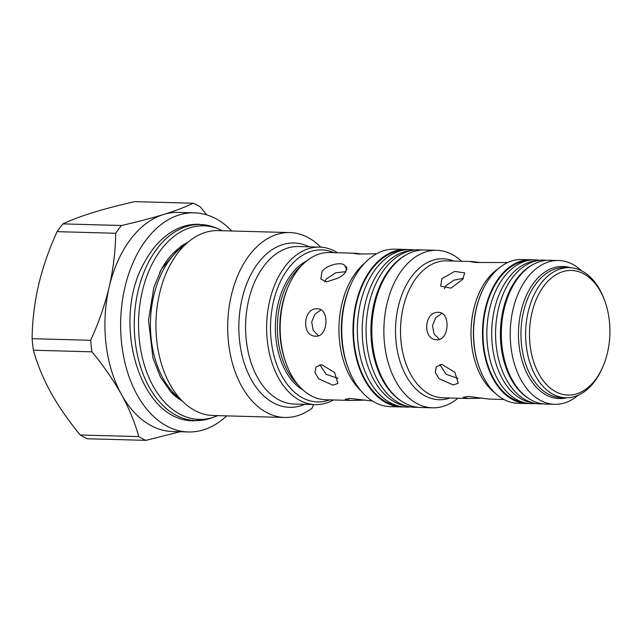 <?xml version="1.0" encoding="UTF-8"?>
<svg xmlns="http://www.w3.org/2000/svg" width="642" height="642" viewBox="0 0 642 642"><rect width="100%" height="100%" fill="white"/><g stroke="black" fill="none" stroke-linecap="round" stroke-linejoin="round"><path stroke-width="0.96" d="M329.755 399.862A76.037 49.041 -88.4 0 1 275.45 360.876A76.037 49.041 -88.4 0 1 288.057 268.846A76.037 49.041 -88.4 0 1 333.792 252.635M333.495 399.958A78.781 50.806 -88.4 0 1 315.31 404.604A78.781 50.806 -88.4 0 1 269.327 353.012A78.781 50.806 -88.4 0 1 284.831 266.735A78.781 50.806 -88.4 0 1 319.628 247.106A78.781 50.806 -88.4 0 1 337.523 252.731M313.665 404.556L312.036 408.232A92.48 59.642 -88.4 0 1 284.815 417.477A92.48 59.642 -88.4 0 1 230.847 356.912A92.48 59.642 -88.4 0 1 249.04 255.628A92.48 59.642 -88.4 0 1 289.887 232.581A92.48 59.642 -88.4 0 1 320.759 247.154M284.815 417.477L213.088 415.51A92.48 59.642 -88.4 0 1 184.358 402.999A92.48 59.642 -88.4 0 1 177.312 253.662A92.48 59.642 -88.4 0 1 188.78 241.536A92.48 59.642 -88.4 0 1 218.152 230.614L289.887 232.581M226.738 415.88A109.605 70.692 -88.4 0 1 188.347 431.962A109.605 70.692 -88.4 0 1 124.371 360.186A109.605 70.692 -88.4 0 1 145.943 240.148A109.605 70.692 -88.4 0 1 194.349 212.831A109.605 70.692 -88.4 0 1 231.802 230.992M180.017 431.737L145.903 440.364A123.304 79.528 -88.4 0 1 138.776 436.6C134.98 422.749 129.194 408.673 121.418 394.373C113.281 379.895 103.466 365.715 91.975 351.824A123.304 79.528 -88.4 0 1 90.666 340.292C98.651 322.894 104.831 305.111 109.212 286.942A109.605 70.692 -88.4 0 1 130.238 239.715A109.605 70.692 -88.4 0 1 163.437 214.532A109.605 70.692 -88.4 0 1 178.645 212.406L194.349 212.831M188.347 431.962L172.642 431.528A109.605 70.692 -88.4 0 1 121.418 394.373A109.605 70.692 -88.4 0 1 109.212 286.942C113.329 268.725 115.48 250.837 115.672 233.263A123.304 79.528 -88.4 0 1 118.521 229.274A123.304 79.528 -88.4 0 1 121.49 225.494C137.131 221.955 151.111 218.304 163.437 214.532C175.523 210.745 185.474 206.981 193.298 203.241L134.74 201.636C119.099 205.167 105.119 208.827 92.793 212.598C80.707 216.386 70.756 220.15 62.924 223.889A123.304 79.528 91.6 0 0 59.963 227.669A123.304 79.528 91.6 0 0 57.106 231.658C49.121 249.056 42.942 266.839 38.56 285.008C34.443 303.217 32.293 321.112 32.1 338.687A123.304 79.528 91.6 0 0 33.408 350.219C37.14 363.894 42.926 377.969 50.766 392.439C58.783 406.747 68.598 420.927 80.21 434.995A123.304 79.528 91.6 0 0 87.344 438.759L145.903 440.364M115.672 233.263L57.106 231.658M403.842 406.956A78.781 50.806 -88.4 0 1 401.659 406.972A78.781 50.806 -88.4 0 1 355.676 355.379A78.781 50.806 -88.4 0 1 371.18 269.102A78.781 50.806 -88.4 0 1 405.977 249.473A78.781 50.806 -88.4 0 1 408.151 249.602M401.659 406.972L390.408 406.659A78.781 50.806 -88.4 0 1 348.542 368.981A78.781 50.806 -88.4 0 1 350.861 284.486A78.781 50.806 -88.4 0 1 359.929 268.789A78.781 50.806 -88.4 0 1 394.726 249.16L405.977 249.473M376.541 253.799L358.308 254.039L353.477 253.373L354.865 253.213L361.968 254.047M364.03 400.159L350.837 400.439L325.654 399.749A73.637 47.492 -88.4 0 1 286.525 364.528A73.637 47.492 -88.4 0 1 288.691 285.546A73.637 47.492 -88.4 0 1 297.166 270.868A73.637 47.492 -88.4 0 1 329.691 252.523L354.865 253.213M322.027 271.55C327.372 264.079 343.598 261.463 344.89 265.973L346.881 267.321L345.573 272.2C342.884 275.643 339.369 277.946 335.044 279.118L326.449 281.862L320.799 279.005L322.027 271.55M344.786 265.764L346.953 269.704M457.898 398.233A78.781 50.806 -88.4 0 1 432.531 407.814A78.781 50.806 -88.4 0 1 386.556 356.23A78.781 50.806 -88.4 0 1 402.061 269.945A78.781 50.806 -88.4 0 1 436.849 250.316A78.781 50.806 -88.4 0 1 461.646 261.278M432.531 407.814L420.502 407.485A78.781 50.806 -88.4 0 1 374.519 355.901A78.781 50.806 -88.4 0 1 390.023 269.616A78.781 50.806 -88.4 0 1 424.811 249.987L436.849 250.316M507.734 262.538L475.762 262.49L470.931 261.767L472.432 261.567L479.791 262.474M441.897 278.636L454.672 271.422L464.688 272.882L462.834 279.206L450.997 288.138L440.693 286.123L441.897 278.636M529.104 403.529A71.928 46.393 -88.4 0 1 526.922 403.545L518.022 403.304A71.928 46.393 -88.4 0 1 479.807 368.901A71.928 46.393 -88.4 0 1 481.917 291.757A71.928 46.393 -88.4 0 1 490.199 277.424A71.928 46.393 -88.4 0 1 521.962 259.496L530.862 259.745A71.928 46.393 -88.4 0 1 533.037 259.882M526.922 403.545A71.928 46.393 -88.4 0 1 484.943 356.446A71.928 46.393 -88.4 0 1 499.091 277.665A71.928 46.393 -88.4 0 1 530.862 259.745M602.71 367.12L602.068 368.572A65.075 41.971 -88.4 0 1 594.572 381.541A65.075 41.971 -88.4 0 1 565.835 397.759A65.075 41.971 -88.4 0 1 527.852 355.146A65.075 41.971 -88.4 0 1 540.66 283.868A65.075 41.971 -88.4 0 1 569.398 267.65A65.075 41.971 -88.4 0 1 603.978 298.779L604.539 300.263A62.338 40.205 91.6 0 0 543.886 285.987A62.338 40.205 91.6 0 0 538.871 373.949A62.338 40.205 91.6 0 0 595.535 379.542A62.338 40.205 91.6 0 0 602.71 367.12A62.338 40.205 91.6 0 0 604.539 300.263M578.169 395.263A71.928 46.393 -88.4 0 1 554.656 404.308A71.928 46.393 -88.4 0 1 512.677 357.209A71.928 46.393 -88.4 0 1 526.833 278.427A71.928 46.393 -88.4 0 1 558.596 260.508A71.928 46.393 -88.4 0 1 581.572 270.828M554.656 404.308L545.764 404.067A71.928 46.393 -88.4 0 1 503.777 356.96A71.928 46.393 -88.4 0 1 517.933 278.187A71.928 46.393 -88.4 0 1 549.704 260.259L558.596 260.508M320.968 309.893L314.813 314.315L311.699 322.067L313.176 330.277L318.408 335.774M315.712 336.175C301.275 336.568 302.896 307.55 317.268 308.834C329.916 308.272 328.263 337.307 315.712 336.175L315.142 336.143M319.788 364.752L326.192 374.286L337.941 378.419M332.877 385.184L318.633 378.796L314.981 372.561L315.984 367.023L321.522 364.616L334.626 372.52L337.917 383.443L332.877 385.184M350.837 400.439L345.155 399.268L350.075 398.425L372.504 401.033M345.974 271.63L335.63 272.842L326.176 279.077L324.756 281.694M463.484 278.275L453.894 280.193L445.877 285.834L444.352 288.772M481.701 398.176L468.684 398.522L463.203 397.326L468.114 396.427L489.06 399.083L503.978 399.493M439.858 364.576L446.126 374.278L458.075 378.459M453.212 384.951L438.927 378.62L435.276 372.392L436.303 366.815L441.865 364.383L454.921 372.344L458.236 383.242L453.212 384.951M441.953 313.384L435.669 317.774L432.475 325.598L434.016 333.88L439.385 339.377M436.825 339.738C422.316 340.124 423.937 311.097 438.382 312.397C450.965 311.819 449.312 340.854 436.825 339.738L436.255 339.698M303.136 390.103A68.501 44.178 -88.4 0 1 291.179 274.503A68.501 44.178 -88.4 0 1 306.675 260.909M438.382 312.397L438.943 312.429M317.268 308.834L317.83 308.874M539.577 260.299A71.928 46.393 91.6 0 0 529.979 260.179L525.654 260.821A71.166 45.895 91.6 0 0 499.412 278.243A71.166 45.895 91.6 0 0 484.646 352.37A71.166 45.895 91.6 0 0 521.777 402.189L526.063 403.064A71.928 46.393 91.6 0 0 535.653 403.465M406.153 254.898A78.019 50.317 91.6 0 0 388.94 270.154A78.019 50.317 91.6 0 0 402.133 401.563M421.93 250.035A78.781 50.806 91.6 0 0 413.312 250.171A78.781 50.806 91.6 0 0 384.261 269.463A78.781 50.806 91.6 0 0 367.914 351.519A78.781 50.806 91.6 0 0 409.026 406.667A78.781 50.806 91.6 0 0 417.621 407.277M413.312 250.171L408.986 250.813A78.019 50.317 91.6 0 0 380.216 269.913A78.019 50.317 91.6 0 0 364.03 351.174A78.019 50.317 91.6 0 0 404.741 405.792L409.026 406.667M414.684 250.003A78.781 50.806 91.6 0 0 404.588 249.939A78.781 50.806 91.6 0 0 375.546 269.223A78.781 50.806 91.6 0 0 359.191 351.278A78.781 50.806 91.6 0 0 400.303 406.426A78.781 50.806 91.6 0 0 410.39 406.916M404.588 249.939L400.263 250.573A78.019 50.317 91.6 0 0 371.501 269.672A78.019 50.317 91.6 0 0 355.307 350.941A78.019 50.317 91.6 0 0 396.018 405.551L400.303 406.426M546.815 260.323A71.928 46.393 91.6 0 0 538.702 260.419A71.928 46.393 91.6 0 0 512.18 278.026A71.928 46.393 91.6 0 0 497.253 352.948A71.928 46.393 91.6 0 0 534.786 403.304A71.928 46.393 91.6 0 0 542.883 403.842M532.611 264.777A71.166 45.895 91.6 0 0 516.85 278.716A71.166 45.895 91.6 0 0 528.944 398.618M538.702 260.419L534.369 261.061A71.166 45.895 91.6 0 0 508.135 278.484A71.166 45.895 91.6 0 0 493.361 352.61A71.166 45.895 91.6 0 0 530.501 402.43L534.786 403.304M529.979 260.179A71.928 46.393 91.6 0 0 503.456 277.785A71.928 46.393 91.6 0 0 488.53 352.715A71.928 46.393 91.6 0 0 526.063 403.064M80.21 434.995L138.776 436.6M91.975 351.824L33.408 350.219M32.1 338.687L90.666 340.292M62.924 223.889L121.49 225.494M193.298 203.241A123.304 79.528 -88.4 0 1 200.432 207.005L206.692 214.869M217.774 415.639L213.826 417.156A96.822 62.94 -88.7 0 1 147.267 373.451A96.822 62.94 -88.7 0 1 153.398 261.591A96.822 62.94 -88.7 0 1 217.983 228.721L214.725 227.453A98.049 63.735 -88.7 0 0 149.321 260.74A98.049 63.735 -88.7 0 0 143.102 374.013A98.049 63.735 -88.7 0 0 210.512 418.279L194.357 420.791C139.097 422.203 110.536 319.901 144.819 261.711C152.804 246.993 162.972 236.36 175.322 229.812C182.834 225.944 190.626 224.082 198.699 224.235L214.725 227.453M319.628 247.106L298.57 246.528A78.781 50.806 91.6 0 0 263.782 266.157A78.781 50.806 91.6 0 0 248.277 352.442A78.781 50.806 91.6 0 0 294.261 404.027L315.31 404.604M304.862 404.316A82.208 53.021 -88.4 0 1 244.642 364.335A82.208 53.021 -88.4 0 1 257.827 263.461A82.208 53.021 -88.4 0 1 309.179 246.817M188.78 241.536L180.362 248.422A84.335 54.393 91.6 0 0 169.905 259.48A84.335 54.393 91.6 0 0 176.333 395.657L184.358 402.999M181.959 400.809A83.235 53.679 -88.4 0 1 171.181 392.31M159.561 272.722A83.235 53.679 -88.4 0 1 167.217 260.227A83.235 53.679 -88.4 0 1 186.268 243.591M350.861 284.486L350.123 286.147A75.644 48.792 91.6 0 0 347.9 367.288L348.542 368.981M361.061 390.914A73.637 47.492 -88.4 0 1 355.965 272.481A73.637 47.492 -88.4 0 1 364.552 263.276M288.691 285.546L287.953 287.207A70.508 45.478 91.6 0 0 285.883 362.826L286.525 364.528M298.089 384.863A68.501 44.178 -88.4 0 1 293.201 274.559A68.501 44.178 -88.4 0 1 301.347 265.868M472.432 261.567L446.583 260.861A68.501 44.178 91.6 0 0 416.329 277.93A68.501 44.178 91.6 0 0 402.855 352.956A68.501 44.178 91.6 0 0 442.836 397.815L468.684 398.522M449.898 398.008A70.508 45.478 -88.4 0 1 399.982 361.269A70.508 45.478 -88.4 0 1 411.803 276.325A70.508 45.478 -88.4 0 1 453.653 261.053M481.917 291.757L481.58 292.511A70.508 45.478 91.6 0 0 479.51 368.131L479.807 368.901M495.006 392.944A68.501 44.178 -88.4 0 1 486.829 279.864A68.501 44.178 -88.4 0 1 498.409 268.581M569.398 267.65L564.727 267.521A65.075 41.971 91.6 0 0 535.982 283.74A65.075 41.971 91.6 0 0 523.182 355.018A65.075 41.971 91.6 0 0 561.164 397.631L565.835 397.759M566.766 397.767A66.078 42.621 -88.4 0 1 522.074 360.668A66.078 42.621 -88.4 0 1 533.719 282.937A66.078 42.621 -88.4 0 1 570.329 267.69M182.569 401.362L170.796 391.901L160.476 377.063L152.973 358.092L148.487 320.278L153.831 287.407L161.439 269.054L181.213 245.974L187.897 242.259M222.517 230.735L217.983 228.721M213.826 417.156L210.512 418.279"/></g></svg>
